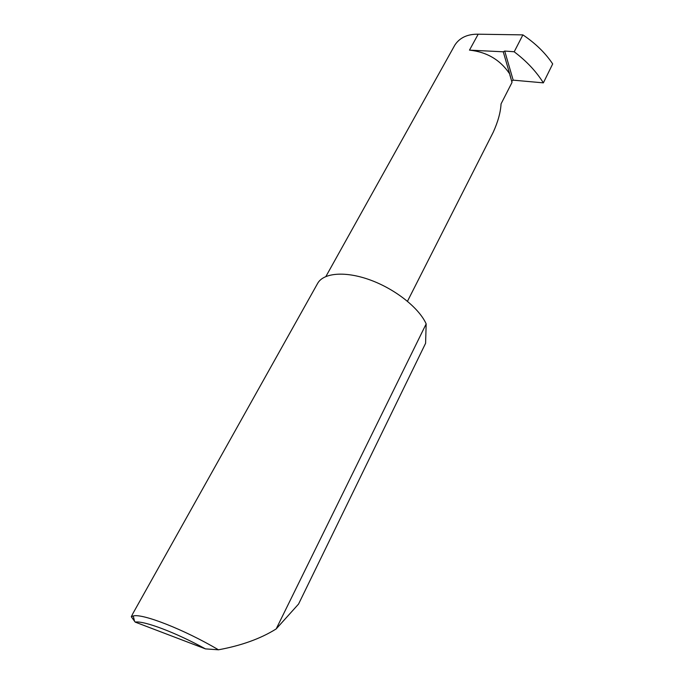 <?xml version="1.0" encoding="UTF-8"?>
<svg xmlns="http://www.w3.org/2000/svg" width="684" height="684" viewBox="0 0 684 684"><rect width="100%" height="100%" fill="white"/><g stroke="black" fill="none" stroke-linecap="round" stroke-linejoin="round"><path stroke-width="1.03" d="M407.476 301.268L493.19 132.32C497.978 121.786 500.602 112.304 501.056 103.882L512 82.465L511.7 81.225L513.18 80.156L543.361 82.858C536.256 71.461 526.526 61.107 514.197 51.804L522.892 34.884L514.197 51.804M298.549 604.075L425.593 343.291L426.166 323.908L276.182 628.921L298.549 604.075M426.166 323.908L426.029 323.6C418.813 307.749 395.044 288.973 370.112 279.944C345.163 270.838 323.267 272.796 317.556 283.535L132.876 613.565L131.311 616.763L133.243 615.968C142.392 613.232 184.261 629.571 218.461 649.8C241.272 645.602 260.347 638.745 275.703 629.229L276.182 628.921M543.361 82.858L552.689 63.928C545.456 53.078 535.546 43.408 522.961 34.927M325.9 276.481L454.869 45.05C459.725 37.663 467.497 34.046 478.193 34.2L522.892 34.884M503.244 51.796L469.481 50.129C486.923 51.984 500.337 59.918 509.708 73.94L503.244 51.796L504.715 51.052L514.129 51.762M509.708 73.94L512 82.465M218.461 649.8L205.457 648.885L135.193 622.098L131.311 616.763M205.457 648.885C175.643 632.469 143.768 620.508 135.193 622.098M504.715 51.052L513.18 80.156M509.802 74.753L511.7 81.225M469.481 50.129L478.193 34.2M134.543 621.311L133.243 615.968"/></g></svg>
